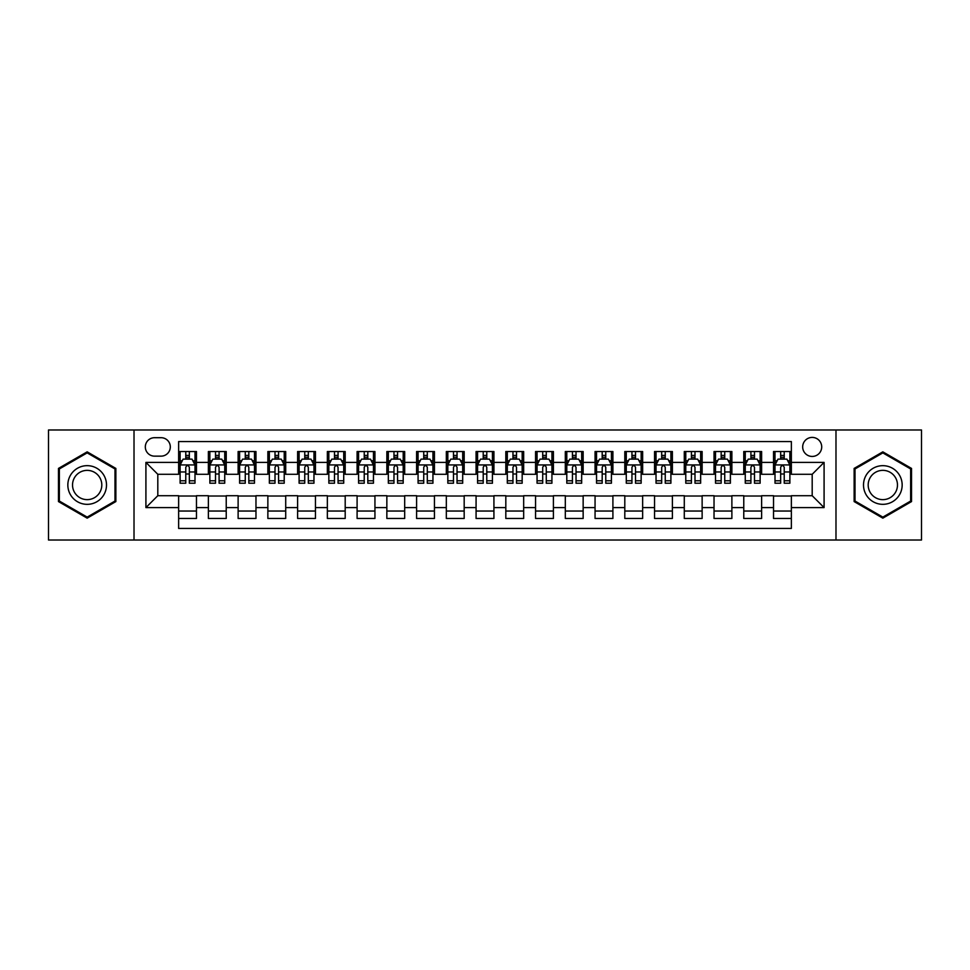 <?xml version="1.0" encoding="UTF-8"?>
<svg xmlns="http://www.w3.org/2000/svg" width="970" height="970" viewBox="0 0 970 970"><rect width="100%" height="100%" fill="white"/><g stroke="black" fill="none" stroke-linecap="round" stroke-linejoin="round"><path stroke-width="1.45" d="M812.193 437.409A9.518 9.518 0 0 0 802.675 446.928A9.518 9.518 0 0 0 812.193 456.446A9.518 9.518 0 0 0 821.711 446.928A9.518 9.518 0 0 0 812.193 437.409M835.982 540.023L921.5 540.023L921.5 429.977L835.982 429.977L835.982 540.023L134.018 540.023L134.018 429.977L48.5 429.977L48.5 540.023L134.018 540.023M791.362 451.535L773.526 451.535L773.526 462.399L761.62 462.399L761.62 474.294L773.526 474.294L773.526 462.399M761.62 462.399L761.62 451.535L743.772 451.535L743.772 462.399L731.877 462.399L731.877 474.294L743.772 474.294L743.772 462.399M731.877 462.399L731.877 451.535L714.029 451.535L714.029 462.399L702.135 462.399L702.135 474.294L714.029 474.294L714.029 462.399M702.135 462.399L702.135 451.535L684.286 451.535L684.286 462.399L672.392 462.399L672.392 474.294L684.286 474.294L684.286 462.399M672.392 462.399L672.392 451.535L654.544 451.535L654.544 462.399L642.649 462.399L642.649 474.294L654.544 474.294L654.544 462.399M642.649 462.399L642.649 451.535L624.801 451.535L624.801 462.399L612.907 462.399L612.907 474.294L624.801 474.294L624.801 462.399M612.907 462.399L612.907 451.535L595.059 451.535L595.059 462.399L583.152 462.399L583.152 474.294L595.059 474.294L595.059 462.399M583.152 462.399L583.152 451.535L565.316 451.535L565.316 462.399L553.409 462.399L553.409 474.294L565.316 474.294L565.316 462.399M553.409 462.399L553.409 451.535L535.561 451.535L535.561 462.399L523.667 462.399L523.667 474.294L535.561 474.294L535.561 462.399M523.667 462.399L523.667 451.535L505.819 451.535L505.819 462.399L493.924 462.399L493.924 474.294L505.819 474.294L505.819 462.399M493.924 462.399L493.924 451.535L476.076 451.535L476.076 462.399L464.181 462.399L464.181 474.294L476.076 474.294L476.076 462.399M464.181 462.399L464.181 451.535L446.333 451.535L446.333 462.399L434.439 462.399L434.439 474.294L446.333 474.294L446.333 462.399M434.439 462.399L434.439 451.535L416.591 451.535L416.591 462.399L404.684 462.399L404.684 474.294L416.591 474.294L416.591 462.399M404.684 462.399L404.684 451.535L386.848 451.535L386.848 462.399L374.941 462.399L374.941 474.294L386.848 474.294L386.848 462.399M374.941 462.399L374.941 451.535L357.093 451.535L357.093 462.399L345.199 462.399L345.199 474.294L357.093 474.294L357.093 462.399M345.199 462.399L345.199 451.535L327.351 451.535L327.351 462.399L315.456 462.399L315.456 474.294L327.351 474.294L327.351 462.399M315.456 462.399L315.456 451.535L297.608 451.535L297.608 462.399L285.713 462.399L285.713 474.294L297.608 474.294L297.608 462.399M285.713 462.399L285.713 451.535L267.865 451.535L267.865 462.399L255.971 462.399L255.971 474.294L267.865 474.294L267.865 462.399M255.971 462.399L255.971 451.535L238.123 451.535L238.123 462.399L226.228 462.399L226.228 474.294L238.123 474.294L238.123 462.399M226.228 462.399L226.228 451.535L208.38 451.535L208.38 474.294L196.473 474.294L196.473 451.535L178.638 451.535M178.638 518.465L196.473 518.465L196.473 495.706L208.38 495.706L208.38 518.465L226.228 518.465L226.228 495.706L238.123 495.706L238.123 507.601L226.228 507.601M238.123 507.601L238.123 518.465L255.971 518.465L255.971 495.706L267.865 495.706L267.865 507.601L255.971 507.601M267.865 507.601L267.865 518.465L285.713 518.465L285.713 495.706L297.608 495.706L297.608 507.601L285.713 507.601M297.608 507.601L297.608 518.465L315.456 518.465L315.456 495.706L327.351 495.706L327.351 507.601L315.456 507.601M327.351 507.601L327.351 518.465L345.199 518.465L345.199 495.706L357.093 495.706L357.093 507.601L345.199 507.601M357.093 507.601L357.093 518.465L374.941 518.465L374.941 495.706L386.848 495.706L386.848 507.601L374.941 507.601M386.848 507.601L386.848 518.465L404.684 518.465L404.684 495.706L416.591 495.706L416.591 507.601L404.684 507.601M416.591 507.601L416.591 518.465L434.439 518.465L434.439 495.706L446.333 495.706L446.333 507.601L434.439 507.601M446.333 507.601L446.333 518.465L464.181 518.465L464.181 495.706L476.076 495.706L476.076 507.601L464.181 507.601M476.076 507.601L476.076 518.465L493.924 518.465L493.924 495.706L505.819 495.706L505.819 507.601L493.924 507.601M505.819 507.601L505.819 518.465L523.667 518.465L523.667 495.706L535.561 495.706L535.561 507.601L523.667 507.601M535.561 507.601L535.561 518.465L553.409 518.465L553.409 495.706L565.316 495.706L565.316 507.601L553.409 507.601M565.316 507.601L565.316 518.465L583.152 518.465L583.152 495.706L595.059 495.706L595.059 507.601L583.152 507.601M595.059 507.601L595.059 518.465L612.907 518.465L612.907 495.706L624.801 495.706L624.801 507.601L612.907 507.601M624.801 507.601L624.801 518.465L642.649 518.465L642.649 495.706L654.544 495.706L654.544 507.601L642.649 507.601M654.544 507.601L654.544 518.465L672.392 518.465L672.392 495.706L684.286 495.706L684.286 507.601L672.392 507.601M684.286 507.601L684.286 518.465L702.135 518.465L702.135 495.706L714.029 495.706L714.029 507.601L702.135 507.601M714.029 507.601L714.029 518.465L731.877 518.465L731.877 495.706L743.772 495.706L743.772 507.601L731.877 507.601M743.772 507.601L743.772 518.465L761.62 518.465L761.62 495.706L773.526 495.706L773.526 507.601L761.62 507.601M154.533 456.142L161.081 456.142A9.215 9.215 0 0 0 170.308 446.928A9.215 9.215 0 0 0 161.081 437.7L154.533 437.7A9.215 9.215 0 0 0 145.318 446.928A9.215 9.215 0 0 0 154.533 456.142M835.982 429.977L134.018 429.977M791.362 462.399L791.362 441.568L178.638 441.568L178.638 474.294L157.807 474.294L157.807 495.706L178.638 495.706L178.638 528.432L791.362 528.432L791.362 495.706L812.193 495.706L812.193 474.294L791.362 474.294L791.362 462.399L824.088 462.399L824.088 507.601L791.362 507.601M178.638 507.601L145.912 507.601L145.912 462.399L178.638 462.399M773.526 507.601L773.526 518.465L791.362 518.465M178.638 458.968L180.117 458.968M185.767 458.968L189.344 458.968M194.994 458.968L196.473 458.968M178.638 473.99L180.117 473.99M185.767 473.99L189.344 473.99M194.994 473.99L196.473 473.99M178.638 496.009L196.473 496.009M178.638 511.032L196.473 511.032M208.38 473.99L209.859 473.99M215.51 473.99L219.087 473.99M224.737 473.99L226.228 473.99M208.38 458.968L209.859 458.968M215.51 458.968L219.087 458.968M224.737 458.968L226.228 458.968M208.38 496.009L226.228 496.009M208.38 511.032L226.228 511.032M238.123 496.009L255.971 496.009M238.123 511.032L255.971 511.032M238.123 458.968L239.602 458.968M245.264 458.968L248.829 458.968M254.479 458.968L255.971 458.968M238.123 473.99L239.602 473.99M245.264 473.99L248.829 473.99M254.479 473.99L255.971 473.99M267.865 496.009L285.713 496.009M267.865 511.032L285.713 511.032M267.865 458.968L269.357 458.968M275.007 458.968L278.572 458.968M284.222 458.968L285.713 458.968M267.865 473.99L269.357 473.99M275.007 473.99L278.572 473.99M284.222 473.99L285.713 473.99M297.608 496.009L315.456 496.009M297.608 511.032L315.456 511.032M297.608 458.968L299.099 458.968M304.75 458.968L308.314 458.968M313.965 458.968L315.456 458.968M297.608 473.99L299.099 473.99M304.75 473.99L308.314 473.99M313.965 473.99L315.456 473.99M327.351 496.009L345.199 496.009M327.351 511.032L345.199 511.032M327.351 458.968L328.842 458.968M334.492 458.968L338.057 458.968M343.719 458.968L345.199 458.968M327.351 473.99L328.842 473.99M334.492 473.99L338.057 473.99M343.719 473.99L345.199 473.99M357.093 496.009L374.941 496.009M357.093 511.032L374.941 511.032M357.093 458.968L358.585 458.968M364.235 458.968L367.812 458.968M373.462 458.968L374.941 458.968M357.093 473.99L358.585 473.99M364.235 473.99L367.812 473.99M373.462 473.99L374.941 473.99M386.848 496.009L404.684 496.009M386.848 511.032L404.684 511.032M386.848 458.968L388.327 458.968M393.978 458.968L397.554 458.968M403.205 458.968L404.684 458.968M386.848 473.99L388.327 473.99M393.978 473.99L397.554 473.99M403.205 473.99L404.684 473.99M416.591 496.009L434.439 496.009M416.591 511.032L434.439 511.032M416.591 458.968L418.07 458.968M423.732 458.968L427.297 458.968M432.947 458.968L434.439 458.968M416.591 473.99L418.07 473.99M423.732 473.99L427.297 473.99M432.947 473.99L434.439 473.99M446.333 496.009L464.181 496.009M446.333 511.032L464.181 511.032M446.333 458.968L447.825 458.968M453.475 458.968L457.04 458.968M462.69 458.968L464.181 458.968M446.333 473.99L447.825 473.99M453.475 473.99L457.04 473.99M462.69 473.99L464.181 473.99M476.076 496.009L493.924 496.009M476.076 511.032L493.924 511.032M476.076 458.968L477.567 458.968M483.218 458.968L486.782 458.968M492.433 458.968L493.924 458.968M476.076 473.99L477.567 473.99M483.218 473.99L486.782 473.99M492.433 473.99L493.924 473.99M505.819 496.009L523.667 496.009M505.819 511.032L523.667 511.032M505.819 458.968L507.31 458.968M512.96 458.968L516.525 458.968M522.175 458.968L523.667 458.968M505.819 473.99L507.31 473.99M512.96 473.99L516.525 473.99M522.175 473.99L523.667 473.99M535.561 496.009L553.409 496.009M535.561 511.032L553.409 511.032M535.561 458.968L537.053 458.968M542.703 458.968L546.268 458.968M551.93 458.968L553.409 458.968M535.561 473.99L537.053 473.99M542.703 473.99L546.268 473.99M551.93 473.99L553.409 473.99M565.316 496.009L583.152 496.009M565.316 511.032L583.152 511.032M565.316 458.968L566.795 458.968M572.445 458.968L576.022 458.968M581.673 458.968L583.152 458.968M565.316 473.99L566.795 473.99M572.445 473.99L576.022 473.99M581.673 473.99L583.152 473.99M595.059 496.009L612.907 496.009M595.059 511.032L612.907 511.032M595.059 458.968L596.538 458.968M602.188 458.968L605.765 458.968M611.415 458.968L612.907 458.968M595.059 473.99L596.538 473.99M602.188 473.99L605.765 473.99M611.415 473.99L612.907 473.99M624.801 496.009L642.649 496.009M624.801 511.032L642.649 511.032M624.801 458.968L626.28 458.968M631.943 458.968L635.508 458.968M641.158 458.968L642.649 458.968M624.801 473.99L626.28 473.99M631.943 473.99L635.508 473.99M641.158 473.99L642.649 473.99M654.544 496.009L672.392 496.009M654.544 511.032L672.392 511.032M654.544 458.968L656.035 458.968M661.685 458.968L665.25 458.968M670.9 458.968L672.392 458.968M654.544 473.99L656.035 473.99M661.685 473.99L665.25 473.99M670.9 473.99L672.392 473.99M684.286 496.009L702.135 496.009M684.286 511.032L702.135 511.032M684.286 458.968L685.778 458.968M691.428 458.968L694.993 458.968M700.643 458.968L702.135 458.968M684.286 473.99L685.778 473.99M691.428 473.99L694.993 473.99M700.643 473.99L702.135 473.99M714.029 496.009L731.877 496.009M714.029 511.032L731.877 511.032M714.029 458.968L715.52 458.968M721.171 458.968L724.736 458.968M730.398 458.968L731.877 458.968M714.029 473.99L715.52 473.99M721.171 473.99L724.736 473.99M730.398 473.99L731.877 473.99M743.772 496.009L761.62 496.009M743.772 511.032L761.62 511.032M743.772 458.968L745.263 458.968M750.913 458.968L754.49 458.968M760.14 458.968L761.62 458.968M743.772 473.99L745.263 473.99M750.913 473.99L754.49 473.99M760.14 473.99L761.62 473.99M773.526 496.009L791.362 496.009M773.526 511.032L791.362 511.032M773.526 458.968L775.006 458.968M780.656 458.968L784.233 458.968M789.883 458.968L791.362 458.968M773.526 473.99L775.006 473.99M780.656 473.99L784.233 473.99M789.883 473.99L791.362 473.99M157.807 474.294L145.912 462.399M157.807 495.706L145.912 507.601M824.088 462.399L812.193 474.294M824.088 507.601L812.193 495.706M87.167 518.15L115.866 501.575L115.866 468.425L87.167 451.85L58.467 468.425L58.467 501.575L87.167 518.15M911.533 468.425L882.833 451.85L854.134 468.425L854.134 501.575L882.833 518.15L911.533 501.575L911.533 468.425M189.344 455.403L185.767 455.403M194.994 480.793L189.344 480.793L189.344 483.218L194.994 483.218L194.994 465.066L192.012 459.125L183.1 459.125L180.117 465.066L180.117 483.218L185.767 483.218L185.767 480.793L180.117 480.793M180.117 465.066L180.117 451.535M194.994 465.066L194.994 451.535M185.767 459.125L185.767 451.535M189.344 451.535L189.344 459.125M189.344 480.793L189.344 467.297C188.156 465.006 186.967 465.006 185.767 467.297L185.767 480.793M87.167 465.661A19.339 19.339 0 0 0 67.839 485A19.339 19.339 0 0 0 87.167 504.339A19.339 19.339 0 0 0 106.506 485A19.339 19.339 0 0 0 87.167 465.661M87.167 470.365A14.635 14.635 0 0 0 72.532 485A14.635 14.635 0 0 0 87.167 499.635A14.635 14.635 0 0 0 101.801 485A14.635 14.635 0 0 0 87.167 470.365M114.981 501.053L87.167 517.119L59.352 501.053L59.352 468.946L87.167 452.881L114.981 468.946L114.981 501.053M866.089 475.336A19.339 19.339 0 0 0 873.17 501.745A19.339 19.339 0 0 0 899.578 494.664A19.339 19.339 0 0 0 892.497 468.255A19.339 19.339 0 0 0 866.089 475.336M870.151 477.676A14.635 14.635 0 0 0 875.51 497.683A14.635 14.635 0 0 0 895.504 492.323A14.635 14.635 0 0 0 890.157 472.317A14.635 14.635 0 0 0 870.151 477.676M910.648 468.946L910.648 501.053L882.833 517.119L855.019 501.053L855.019 468.946L882.833 452.881L910.648 468.946M219.087 455.403L215.51 455.403M224.737 480.793L219.087 480.793L219.087 483.218L224.737 483.218L224.737 465.066L221.766 459.125L212.842 459.125L209.859 465.066L209.859 483.218L215.51 483.218L215.51 480.793L209.859 480.793M209.859 465.066L209.859 451.535M224.737 465.066L224.737 451.535M215.51 459.125L215.51 451.535M219.087 451.535L219.087 459.125M219.087 480.793L219.087 467.297C217.898 465.006 216.71 465.006 215.51 467.297L215.51 480.793M248.829 455.403L245.264 455.403M254.479 480.793L248.829 480.793L248.829 483.218L254.479 483.218L254.479 465.066L251.509 459.125L242.585 459.125L239.602 465.066L239.602 483.218L245.264 483.218L245.264 480.793L239.602 480.793M239.602 465.066L239.602 451.535M254.479 465.066L254.479 451.535M245.264 459.125L245.264 451.535M248.829 451.535L248.829 459.125M248.829 480.793L248.829 467.297C247.641 465.006 246.453 465.006 245.264 467.297L245.264 480.793M278.572 455.403L275.007 455.403M284.222 480.793L278.572 480.793L278.572 483.218L284.222 483.218L284.222 465.066L281.251 459.125L272.327 459.125L269.357 465.066L269.357 483.218L275.007 483.218L275.007 480.793L269.357 480.793M269.357 465.066L269.357 451.535M284.222 465.066L284.222 451.535M275.007 459.125L275.007 451.535M278.572 451.535L278.572 459.125M278.572 480.793L278.572 467.297C277.384 465.006 276.195 465.006 275.007 467.297L275.007 480.793M308.314 455.403L304.75 455.403M313.965 480.793L308.314 480.793L308.314 483.218L313.965 483.218L313.965 465.066L310.994 459.125L302.07 459.125L299.099 465.066L299.099 483.218L304.75 483.218L304.75 480.793L299.099 480.793M299.099 465.066L299.099 451.535M313.965 465.066L313.965 451.535M304.75 459.125L304.75 451.535M308.314 451.535L308.314 459.125M308.314 480.793L308.314 467.297C307.126 465.006 305.938 465.006 304.75 467.297L304.75 480.793M338.057 455.403L334.492 455.403M343.719 480.793L338.057 480.793L338.057 483.218L343.719 483.218L343.719 465.066L340.737 459.125L331.813 459.125L328.842 465.066L328.842 483.218L334.492 483.218L334.492 480.793L328.842 480.793M328.842 465.066L328.842 451.535M343.719 465.066L343.719 451.535M334.492 459.125L334.492 451.535M338.057 451.535L338.057 459.125M338.057 480.793L338.057 467.297C336.869 465.006 335.681 465.006 334.492 467.297L334.492 480.793M367.812 455.403L364.235 455.403M373.462 480.793L367.812 480.793L367.812 483.218L373.462 483.218L373.462 465.066L370.479 459.125L361.555 459.125L358.585 465.066L358.585 483.218L364.235 483.218L364.235 480.793L358.585 480.793M358.585 465.066L358.585 451.535M373.462 465.066L373.462 451.535M364.235 459.125L364.235 451.535M367.812 451.535L367.812 459.125M367.812 480.793L367.812 467.297C366.624 465.006 365.423 465.006 364.235 467.297L364.235 480.793M397.554 455.403L393.978 455.403M403.205 480.793L397.554 480.793L397.554 483.218L403.205 483.218L403.205 465.066L400.234 459.125L391.31 459.125L388.327 465.066L388.327 483.218L393.978 483.218L393.978 480.793L388.327 480.793M388.327 465.066L388.327 451.535M403.205 465.066L403.205 451.535M393.978 459.125L393.978 451.535M397.554 451.535L397.554 459.125M397.554 480.793L397.554 467.297C396.366 465.006 395.178 465.006 393.978 467.297L393.978 480.793M427.297 455.403L423.732 455.403M432.947 480.793L427.297 480.793L427.297 483.218L432.947 483.218L432.947 465.066L429.977 459.125L421.053 459.125L418.07 465.066L418.07 483.218L423.732 483.218L423.732 480.793L418.07 480.793M418.07 465.066L418.07 451.535M432.947 465.066L432.947 451.535M423.732 459.125L423.732 451.535M427.297 451.535L427.297 459.125M427.297 480.793L427.297 467.297C426.109 465.006 424.921 465.006 423.732 467.297L423.732 480.793M457.04 455.403L453.475 455.403M462.69 480.793L457.04 480.793L457.04 483.218L462.69 483.218L462.69 465.066L459.719 459.125L450.795 459.125L447.825 465.066L447.825 483.218L453.475 483.218L453.475 480.793L447.825 480.793M447.825 465.066L447.825 451.535M462.69 465.066L462.69 451.535M453.475 459.125L453.475 451.535M457.04 451.535L457.04 459.125M457.04 480.793L457.04 467.297C455.851 465.006 454.663 465.006 453.475 467.297L453.475 480.793M486.782 455.403L483.218 455.403M492.433 480.793L486.782 480.793L486.782 483.218L492.433 483.218L492.433 465.066L489.462 459.125L480.538 459.125L477.567 465.066L477.567 483.218L483.218 483.218L483.218 480.793L477.567 480.793M477.567 465.066L477.567 451.535M492.433 465.066L492.433 451.535M483.218 459.125L483.218 451.535M486.782 451.535L486.782 459.125M486.782 480.793L486.782 467.297C485.594 465.006 484.406 465.006 483.218 467.297L483.218 480.793M516.525 455.403L512.96 455.403M522.175 480.793L516.525 480.793L516.525 483.218L522.175 483.218L522.175 465.066L519.205 459.125L510.281 459.125L507.31 465.066L507.31 483.218L512.96 483.218L512.96 480.793L507.31 480.793M507.31 465.066L507.31 451.535M522.175 465.066L522.175 451.535M512.96 459.125L512.96 451.535M516.525 451.535L516.525 459.125M516.525 480.793L516.525 467.297C515.337 465.006 514.149 465.006 512.96 467.297L512.96 480.793M546.268 455.403L542.703 455.403M551.93 480.793L546.268 480.793L546.268 483.218L551.93 483.218L551.93 465.066L548.947 459.125L540.023 459.125L537.053 465.066L537.053 483.218L542.703 483.218L542.703 480.793L537.053 480.793M537.053 465.066L537.053 451.535M551.93 465.066L551.93 451.535M542.703 459.125L542.703 451.535M546.268 451.535L546.268 459.125M546.268 480.793L546.268 467.297C545.079 465.006 543.891 465.006 542.703 467.297L542.703 480.793M576.022 455.403L572.445 455.403M581.673 480.793L576.022 480.793L576.022 483.218L581.673 483.218L581.673 465.066L578.69 459.125L569.766 459.125L566.795 465.066L566.795 483.218L572.445 483.218L572.445 480.793L566.795 480.793M566.795 465.066L566.795 451.535M581.673 465.066L581.673 451.535M572.445 459.125L572.445 451.535M576.022 451.535L576.022 459.125M576.022 480.793L576.022 467.297C574.834 465.006 573.646 465.006 572.445 467.297L572.445 480.793M605.765 455.403L602.188 455.403M611.415 480.793L605.765 480.793L605.765 483.218L611.415 483.218L611.415 465.066L608.445 459.125L599.521 459.125L596.538 465.066L596.538 483.218L602.188 483.218L602.188 480.793L596.538 480.793M596.538 465.066L596.538 451.535M611.415 465.066L611.415 451.535M602.188 459.125L602.188 451.535M605.765 451.535L605.765 459.125M605.765 480.793L605.765 467.297C604.577 465.006 603.388 465.006 602.188 467.297L602.188 480.793M635.508 455.403L631.943 455.403M641.158 480.793L635.508 480.793L635.508 483.218L641.158 483.218L641.158 465.066L638.187 459.125L629.263 459.125L626.28 465.066L626.28 483.218L631.943 483.218L631.943 480.793L626.28 480.793M626.28 465.066L626.28 451.535M641.158 465.066L641.158 451.535M631.943 459.125L631.943 451.535M635.508 451.535L635.508 459.125M635.508 480.793L635.508 467.297C634.319 465.006 633.131 465.006 631.943 467.297L631.943 480.793M665.25 455.403L661.685 455.403M670.9 480.793L665.25 480.793L665.25 483.218L670.9 483.218L670.9 465.066L667.93 459.125L659.006 459.125L656.035 465.066L656.035 483.218L661.685 483.218L661.685 480.793L656.035 480.793M656.035 465.066L656.035 451.535M670.9 465.066L670.9 451.535M661.685 459.125L661.685 451.535M665.25 451.535L665.25 459.125M665.25 480.793L665.25 467.297C664.062 465.006 662.874 465.006 661.685 467.297L661.685 480.793M694.993 455.403L691.428 455.403M700.643 480.793L694.993 480.793L694.993 483.218L700.643 483.218L700.643 465.066L697.672 459.125L688.748 459.125L685.778 465.066L685.778 483.218L691.428 483.218L691.428 480.793L685.778 480.793M685.778 465.066L685.778 451.535M700.643 465.066L700.643 451.535M691.428 459.125L691.428 451.535M694.993 451.535L694.993 459.125M694.993 480.793L694.993 467.297C693.805 465.006 692.616 465.006 691.428 467.297L691.428 480.793M724.736 455.403L721.171 455.403M730.398 480.793L724.736 480.793L724.736 483.218L730.398 483.218L730.398 465.066L727.415 459.125L718.491 459.125L715.52 465.066L715.52 483.218L721.171 483.218L721.171 480.793L715.52 480.793M715.52 465.066L715.52 451.535M730.398 465.066L730.398 451.535M721.171 459.125L721.171 451.535M724.736 451.535L724.736 459.125M724.736 480.793L724.736 467.297C723.547 465.006 722.359 465.006 721.171 467.297L721.171 480.793M754.49 455.403L750.913 455.403M760.14 480.793L754.49 480.793L754.49 483.218L760.14 483.218L760.14 465.066L757.158 459.125L748.234 459.125L745.263 465.066L745.263 483.218L750.913 483.218L750.913 480.793L745.263 480.793M745.263 465.066L745.263 451.535M760.14 465.066L760.14 451.535M750.913 459.125L750.913 451.535M754.49 451.535L754.49 459.125M754.49 480.793L754.49 467.297C753.302 465.006 752.102 465.006 750.913 467.297L750.913 480.793M784.233 455.403L780.656 455.403M789.883 480.793L784.233 480.793L784.233 483.218L789.883 483.218L789.883 465.066L786.9 459.125L777.988 459.125L775.006 465.066L775.006 483.218L780.656 483.218L780.656 480.793L775.006 480.793M775.006 465.066L775.006 451.535M789.883 465.066L789.883 451.535M780.656 459.125L780.656 451.535M784.233 451.535L784.233 459.125M784.233 480.793L784.233 467.297C783.045 465.006 781.856 465.006 780.656 467.297L780.656 480.793M208.38 507.601L196.473 507.601M208.38 462.399L196.473 462.399M194.921 464.921L180.19 464.921M180.117 460.762L182.275 460.762M192.836 460.762L194.994 460.762M185.767 471.966L180.117 471.966M194.994 471.966L189.344 471.966M189.344 457.294L185.767 457.294M224.664 464.921L209.932 464.921M209.859 460.762L212.018 460.762M222.579 460.762L224.737 460.762M215.51 471.966L209.859 471.966M224.737 471.966L219.087 471.966M219.087 457.294L215.51 457.294M254.407 464.921L239.687 464.921M239.602 460.762L241.76 460.762M252.321 460.762L254.479 460.762M245.264 471.966L239.602 471.966M254.479 471.966L248.829 471.966M248.829 457.294L245.264 457.294M284.149 464.921L269.43 464.921M269.357 460.762L271.503 460.762M282.064 460.762L284.222 460.762M275.007 471.966L269.357 471.966M284.222 471.966L278.572 471.966M278.572 457.294L275.007 457.294M313.892 464.921L299.172 464.921M299.099 460.762L301.258 460.762M311.819 460.762L313.965 460.762M304.75 471.966L299.099 471.966M313.965 471.966L308.314 471.966M308.314 457.294L304.75 457.294M343.635 464.921L328.915 464.921M328.842 460.762L331 460.762M341.561 460.762L343.719 460.762M334.492 471.966L328.842 471.966M343.719 471.966L338.057 471.966M338.057 457.294L334.492 457.294M373.389 464.921L358.657 464.921M358.585 460.762L360.743 460.762M371.304 460.762L373.462 460.762M364.235 471.966L358.585 471.966M373.462 471.966L367.812 471.966M367.812 457.294L364.235 457.294M403.132 464.921L388.4 464.921M388.327 460.762L390.486 460.762M401.046 460.762L403.205 460.762M393.978 471.966L388.327 471.966M403.205 471.966L397.554 471.966M397.554 457.294L393.978 457.294M432.875 464.921L418.155 464.921M418.07 460.762L420.228 460.762M430.789 460.762L432.947 460.762M423.732 471.966L418.07 471.966M432.947 471.966L427.297 471.966M427.297 457.294L423.732 457.294M462.617 464.921L447.897 464.921M447.825 460.762L449.971 460.762M460.532 460.762L462.69 460.762M453.475 471.966L447.825 471.966M462.69 471.966L457.04 471.966M457.04 457.294L453.475 457.294M492.36 464.921L477.64 464.921M477.567 460.762L479.726 460.762M490.274 460.762L492.433 460.762M483.218 471.966L477.567 471.966M492.433 471.966L486.782 471.966M486.782 457.294L483.218 457.294M522.102 464.921L507.383 464.921M507.31 460.762L509.468 460.762M520.029 460.762L522.175 460.762M512.96 471.966L507.31 471.966M522.175 471.966L516.525 471.966M516.525 457.294L512.96 457.294M551.845 464.921L537.125 464.921M537.053 460.762L539.211 460.762M549.772 460.762L551.93 460.762M542.703 471.966L537.053 471.966M551.93 471.966L546.268 471.966M546.268 457.294L542.703 457.294M581.6 464.921L566.868 464.921M566.795 460.762L568.953 460.762M579.514 460.762L581.673 460.762M572.445 471.966L566.795 471.966M581.673 471.966L576.022 471.966M576.022 457.294L572.445 457.294M611.342 464.921L596.611 464.921M596.538 460.762L598.696 460.762M609.257 460.762L611.415 460.762M602.188 471.966L596.538 471.966M611.415 471.966L605.765 471.966M605.765 457.294L602.188 457.294M641.085 464.921L626.365 464.921M626.28 460.762L628.439 460.762M639 460.762L641.158 460.762M631.943 471.966L626.28 471.966M641.158 471.966L635.508 471.966M635.508 457.294L631.943 457.294M670.828 464.921L656.108 464.921M656.035 460.762L658.181 460.762M668.742 460.762L670.9 460.762M661.685 471.966L656.035 471.966M670.9 471.966L665.25 471.966M665.25 457.294L661.685 457.294M700.57 464.921L685.851 464.921M685.778 460.762L687.936 460.762M698.497 460.762L700.643 460.762M691.428 471.966L685.778 471.966M700.643 471.966L694.993 471.966M694.993 457.294L691.428 457.294M730.313 464.921L715.593 464.921M715.52 460.762L717.679 460.762M728.24 460.762L730.398 460.762M721.171 471.966L715.52 471.966M730.398 471.966L724.736 471.966M724.736 457.294L721.171 457.294M760.068 464.921L745.336 464.921M745.263 460.762L747.421 460.762M757.982 460.762L760.14 460.762M750.913 471.966L745.263 471.966M760.14 471.966L754.49 471.966M754.49 457.294L750.913 457.294M789.81 464.921L775.078 464.921M775.006 460.762L777.164 460.762M787.725 460.762L789.883 460.762M780.656 471.966L775.006 471.966M789.883 471.966L784.233 471.966M784.233 457.294L780.656 457.294"/></g></svg>
